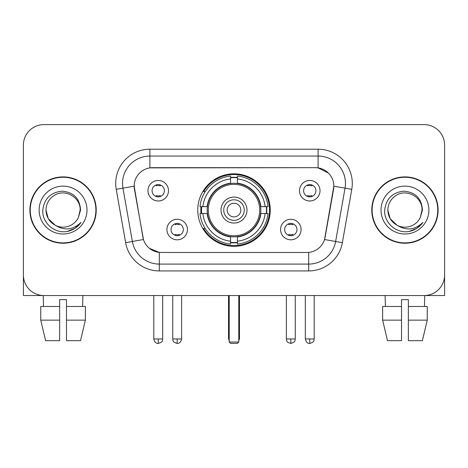 <?xml version="1.0" encoding="UTF-8"?>
<svg xmlns="http://www.w3.org/2000/svg" width="468" height="468" viewBox="0 0 468 468"><rect width="100%" height="100%" fill="white"/><g stroke="black" fill="none" stroke-linecap="round" stroke-linejoin="round"><path stroke-width="0.7" d="M197.759 210.068A36.241 36.241 0 0 0 234 246.308A36.241 36.241 0 0 0 270.241 210.068A36.241 36.241 0 0 0 234 173.827A36.241 36.241 0 0 0 197.759 210.068M301.076 229.554A10.255 10.255 0 0 1 290.821 239.815A10.255 10.255 0 0 1 280.566 229.554A10.255 10.255 0 0 1 290.821 219.299A10.255 10.255 0 0 1 301.076 229.554M284.667 229.554A6.154 6.154 0 0 0 290.821 235.708A6.154 6.154 0 0 0 296.975 229.554A6.154 6.154 0 0 0 290.821 223.4A6.154 6.154 0 0 0 284.667 229.554M187.434 229.554A10.255 10.255 0 0 1 177.179 239.815A10.255 10.255 0 0 1 166.924 229.554A10.255 10.255 0 0 1 177.179 219.299A10.255 10.255 0 0 1 187.434 229.554M171.025 229.554A6.154 6.154 0 0 0 177.179 235.708A6.154 6.154 0 0 0 183.333 229.554A6.154 6.154 0 0 0 177.179 223.4A6.154 6.154 0 0 0 171.025 229.554M320.018 190.716A10.255 10.255 0 0 1 309.763 200.977A10.255 10.255 0 0 1 299.502 190.716A10.255 10.255 0 0 1 309.763 180.461A10.255 10.255 0 0 1 320.018 190.716M303.609 190.716A6.154 6.154 0 0 0 309.763 196.87A6.154 6.154 0 0 0 315.918 190.716A6.154 6.154 0 0 0 309.763 184.562A6.154 6.154 0 0 0 303.609 190.716M168.498 190.716A10.255 10.255 0 0 1 158.237 200.977A10.255 10.255 0 0 1 147.982 190.716A10.255 10.255 0 0 1 158.237 180.461A10.255 10.255 0 0 1 168.498 190.716M152.082 190.716A6.154 6.154 0 0 0 158.237 196.87A6.154 6.154 0 0 0 164.391 190.716A6.154 6.154 0 0 0 158.237 184.562A6.154 6.154 0 0 0 152.082 190.716M125.635 242.67L116.228 189.335A34.187 34.187 0 0 1 149.895 149.21L318.105 149.21A34.187 34.187 0 0 1 351.772 189.335L342.365 242.67A34.187 34.187 0 0 1 308.699 270.925L159.301 270.925A34.187 34.187 0 0 1 125.635 242.67L143.46 239.528L134.451 189.341A18.463 18.463 0 0 1 152.632 167.673L315.368 167.673A18.463 18.463 0 0 1 333.549 189.341L325.108 237.206A18.463 18.463 0 0 1 306.926 252.463L161.074 252.463A18.463 18.463 0 0 1 142.892 237.206L134.17 186.176L122.961 188.154A27.349 27.349 0 0 1 149.895 156.049L318.105 156.049A27.349 27.349 0 0 1 345.039 188.154L335.632 241.482A27.349 27.349 0 0 1 308.699 264.087L159.301 264.087A27.349 27.349 0 0 1 132.368 241.482L122.961 188.154A27.349 27.349 0 0 1 122.546 183.403M201.012 213.49A33.164 33.164 0 0 1 201.012 206.651M29.893 210.068A33.164 33.164 0 0 0 63.057 243.231A33.164 33.164 0 0 0 96.221 210.068A33.164 33.164 0 0 0 63.057 176.904A33.164 33.164 0 0 0 29.893 210.068M371.779 210.068A33.164 33.164 0 0 0 404.943 243.231A33.164 33.164 0 0 0 438.106 210.068A33.164 33.164 0 0 0 404.943 176.904A33.164 33.164 0 0 0 371.779 210.068M149.895 149.21L149.895 167.877L315.368 167.673L318.105 167.877L328.419 173.078M134.17 186.135L134.374 183.403M306.926 252.463L161.074 252.463M159.301 270.925L159.301 252.375L149.444 248.344M345.039 188.154L333.83 186.176L324.54 239.528L335.632 241.482L345.039 188.154L351.772 189.335M325.108 237.206L324.997 237.785M143.003 237.785L142.892 237.206M444.6 145.109A20.51 20.51 0 0 0 424.09 124.599L43.91 124.599A20.51 20.51 0 0 0 23.4 145.109L23.4 275.026A20.51 20.51 0 0 0 43.91 295.536L424.09 295.536A20.51 20.51 0 0 0 444.6 275.026L444.6 145.109L444.6 295.536L365.286 295.536M23.4 145.109L23.4 295.536L102.714 295.536M424.09 124.599L43.91 124.599M43.91 295.536L424.09 295.536M95.882 210.068A32.819 32.819 0 0 0 63.057 177.249A32.819 32.819 0 0 0 30.239 210.068A32.819 32.819 0 0 0 63.057 242.886A32.819 32.819 0 0 0 95.882 210.068M55.259 225.278L48.257 218.614L45.963 210.068C46.197 203.621 49.046 198.689 54.51 195.261C65.163 188.44 80.736 197.432 80.151 210.068L78.279 217.848L80.566 210.068C79.788 198.473 73.587 192.172 61.957 191.166C50.608 192.406 44.22 198.707 42.799 210.068C41.909 222.756 54.428 233.62 66.848 231.531C72.821 230.379 77.553 227.331 81.046 222.37C73.16 229.952 64.607 230.94 55.388 225.342A17.094 17.094 0 0 0 78.279 217.848L80.151 210.302M55.388 225.342C49.409 222.048 46.268 216.953 45.963 210.068M39.125 210.068A23.932 23.932 0 0 0 63.057 234A23.932 23.932 0 0 0 86.989 210.068A23.932 23.932 0 0 0 63.057 186.135A23.932 23.932 0 0 0 39.125 210.068M80.999 222.446L74.938 228.337M74.798 228.431L66.947 231.514M40.757 306.481L40.757 320.153L45.612 340.669L40.757 320.153L40.757 306.481L59.641 306.481L59.641 299.643L66.479 299.643L66.479 306.481L85.363 306.481L85.363 320.153L80.502 340.669L85.363 320.153L66.479 320.153L66.479 306.481M82.889 295.536L82.59 306.481M59.641 306.481L59.641 340.669L45.612 340.669M40.757 320.153L59.641 320.153M80.502 340.669L66.479 340.669L66.479 320.153M43.232 295.536L43.524 306.481M437.761 210.068A32.819 32.819 0 0 0 404.943 177.249A32.819 32.819 0 0 0 372.118 210.068A32.819 32.819 0 0 0 404.943 242.886A32.819 32.819 0 0 0 437.761 210.068M397.034 225.225L390.136 218.614L387.849 210.068C388.077 203.621 390.926 198.689 396.396 195.261C407.049 188.44 422.616 197.432 422.037 210.068L420.165 217.848L422.446 210.068C421.668 198.473 415.467 192.172 403.843 191.166C392.488 192.406 386.106 198.707 384.684 210.068C383.795 222.756 396.314 233.62 408.728 231.531C414.701 230.379 419.433 227.331 422.932 222.37C415.04 229.952 406.487 230.94 397.268 225.342L397.25 225.336M422.037 210.302L420.165 217.848A17.094 17.094 0 0 1 397.268 225.342C391.295 222.048 388.153 216.953 387.849 210.068M381.01 210.068A23.932 23.932 0 0 0 404.943 234A23.932 23.932 0 0 0 428.875 210.068A23.932 23.932 0 0 0 404.943 186.135A23.932 23.932 0 0 0 381.01 210.068M422.879 222.446L416.824 228.337M416.678 228.431L408.833 231.514M260.582 213.49A26.805 26.805 0 0 0 237.416 183.485L237.416 183.158L237.416 183.485A26.805 26.805 0 0 0 207.418 213.49A26.805 26.805 0 0 0 260.582 213.49L260.91 213.49L260.582 213.49A26.805 26.805 0 0 1 237.416 236.65L237.416 241.195A31.315 31.315 0 0 0 265.128 213.49L268.018 213.49A34.187 34.187 0 0 1 237.416 244.085L237.416 241.195M201.702 213.49A32.479 32.479 0 0 1 201.702 206.651M237.416 177.77A32.479 32.479 0 0 0 230.584 177.77M266.298 206.651A32.479 32.479 0 0 1 266.298 213.49M265.128 206.651L268.018 206.651A34.187 34.187 0 0 0 237.416 176.05L237.416 183.158A27.126 27.126 0 0 1 260.91 206.651L265.128 206.651A31.315 31.315 0 0 0 237.416 178.94M202.872 213.49L199.982 213.49A34.187 34.187 0 0 0 230.584 244.085L230.584 236.978A27.126 27.126 0 0 1 207.09 213.49L202.872 213.49A31.315 31.315 0 0 0 230.584 241.195M265.128 213.49L260.91 213.49A27.126 27.126 0 0 1 237.416 236.978L237.416 236.65M260.582 206.651L260.91 206.651L260.582 206.651M207.418 213.49L207.09 213.49L207.418 213.49A26.805 26.805 0 0 0 230.584 236.65M237.416 242.365A32.479 32.479 0 0 1 230.584 242.365M230.584 178.94L230.584 176.05A34.187 34.187 0 0 0 199.982 206.651L207.09 206.651A27.126 27.126 0 0 1 230.584 183.158L230.584 178.94A31.315 31.315 0 0 0 202.872 206.651M230.584 183.485L230.584 183.158L230.584 183.485M259.711 210.068A25.711 25.711 0 0 1 234 235.778A25.711 25.711 0 0 1 208.289 210.068A25.711 25.711 0 0 1 234 184.357A25.711 25.711 0 0 1 259.711 210.068M246.993 210.068A12.993 12.993 0 0 0 234 197.075A12.993 12.993 0 0 0 221.007 210.068A12.993 12.993 0 0 0 234 223.06A12.993 12.993 0 0 0 246.993 210.068M244.255 210.068A10.255 10.255 0 0 0 234 199.813A10.255 10.255 0 0 0 223.745 210.068A10.255 10.255 0 0 0 234 220.323A10.255 10.255 0 0 0 244.255 210.068M240.839 210.068A6.839 6.839 0 0 1 234 216.906A6.839 6.839 0 0 1 227.161 210.068A6.839 6.839 0 0 1 234 203.229A6.839 6.839 0 0 1 240.839 210.068A6.839 6.839 0 0 1 234 216.906A6.839 6.839 0 0 1 227.161 210.068A6.839 6.839 0 0 1 234 203.229A6.839 6.839 0 0 1 240.839 210.068M205.224 191.605L203.615 191.605A35.556 35.556 0 0 1 269.556 210.068A35.556 35.556 0 0 1 203.615 228.53L205.224 228.53M229.215 295.536L229.215 342.038L238.785 342.038L238.785 295.536M229.215 342.038L230.584 343.401L237.416 343.401L238.785 342.038M156.189 196.519L156.189 195.548A5.247 5.247 0 0 0 160.29 195.548L160.29 196.519M160.29 184.918L160.29 185.89A5.247 5.247 0 0 0 156.189 185.89L156.189 184.918M307.71 196.519L307.71 195.548A5.247 5.247 0 0 0 311.811 195.548L311.811 196.519M311.811 184.918L311.811 185.89A5.247 5.247 0 0 0 307.71 185.89L307.71 184.918M175.126 235.357L175.126 234.386A5.247 5.247 0 0 0 179.232 234.386L179.232 235.357M179.232 223.751L179.232 224.728A5.247 5.247 0 0 0 175.126 224.728L175.126 223.751M288.768 235.357L288.768 234.386A5.247 5.247 0 0 0 292.874 234.386L292.874 235.357M292.874 223.751L292.874 224.728A5.247 5.247 0 0 0 288.768 224.728L288.768 223.751M382.637 306.481L382.637 320.153L387.498 340.669L382.637 320.153L382.637 306.481L401.521 306.481L401.521 299.643L408.359 299.643L408.359 306.481L427.243 306.481L427.243 320.153L422.388 340.669L427.243 320.153L408.359 320.153L408.359 306.481M424.768 295.536L424.476 306.481M401.521 306.481L401.521 340.669L387.498 340.669M382.637 320.153L401.521 320.153M422.388 340.669L408.359 340.669L408.359 320.153M385.111 295.536L385.41 306.481M318.105 149.21L318.105 167.877M308.699 252.375L308.699 270.925M116.228 189.335L122.961 188.154M335.632 241.482L342.365 242.67M228.53 295.536L228.53 337.931L229.215 337.931M234 216.906A6.839 6.839 0 0 1 227.161 210.068A6.839 6.839 0 0 1 234 203.229M238.785 337.931L239.47 337.931L239.47 295.536M230.584 242.676A32.783 32.783 0 0 0 237.416 242.676M266.608 213.49A32.783 32.783 0 0 0 266.608 206.651M237.416 177.46A32.783 32.783 0 0 0 230.584 177.46M158.237 338.961L153.796 338.961C154.569 342.126 156.049 343.611 158.237 343.401L158.237 338.961L162.683 338.961L162.683 295.536M309.763 338.961L305.317 338.961C306.095 342.126 307.575 343.611 309.763 343.401L309.763 338.961L314.204 338.961L314.204 295.536M177.179 338.961L172.733 338.961C173.365 340.335 171.785 341.903 177.179 343.401L177.179 338.961L181.625 338.961L181.625 295.536M290.821 338.961L286.375 338.961C287.007 340.335 285.427 341.903 290.821 343.401L290.821 338.961L295.267 338.961L295.267 295.536M228.53 337.931A5.47 5.47 0 0 0 229.215 340.581M238.785 340.581A5.47 5.47 0 0 0 239.47 337.931M153.796 338.961L153.796 295.536M162.683 338.961C162.057 340.335 163.63 341.903 158.237 343.401M305.317 338.961L305.317 295.536M314.204 338.961C313.578 340.335 315.157 341.903 309.763 343.401M172.733 338.961L172.733 295.536M181.625 338.961C180.847 342.126 179.367 343.611 177.179 343.401M286.375 338.961L286.375 295.536M295.267 338.961C294.635 340.335 296.215 341.903 290.821 343.401"/></g></svg>
